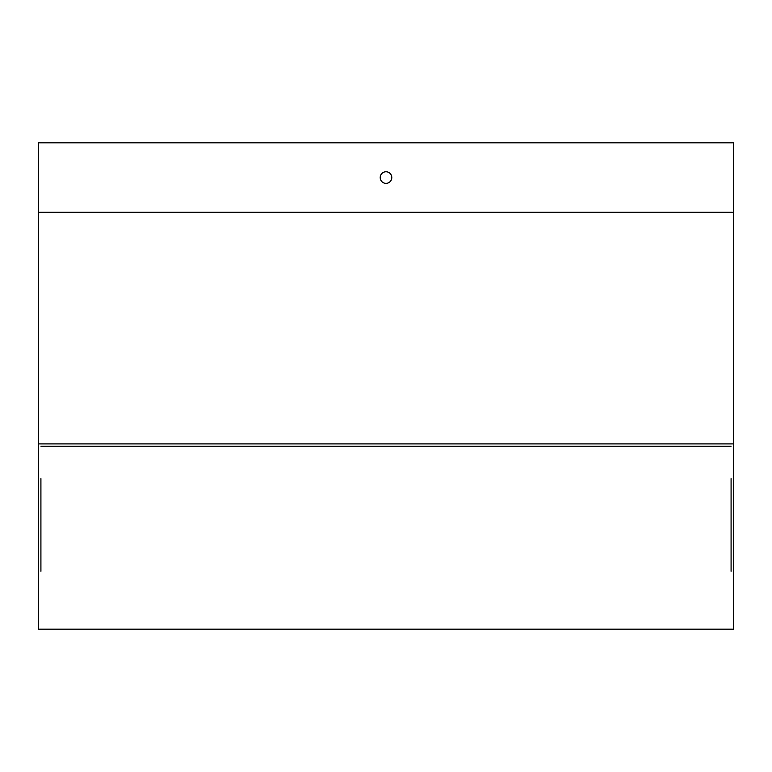 <?xml version="1.0" encoding="UTF-8"?>
<svg xmlns="http://www.w3.org/2000/svg" width="772" height="772" viewBox="0 0 772 772"><rect width="100%" height="100%" fill="white"/><g stroke="black" fill="none" stroke-linecap="round" stroke-linejoin="round"><path stroke-width="1.16" d="M731.084 478.64L731.084 571.28M731.084 548.12L731.084 501.8M40.916 571.28L40.916 478.64M40.916 501.8L40.916 548.12M40.916 446.216L731.084 446.216M733.4 443.9L733.4 629.18L38.6 629.18L38.6 142.82L733.4 142.82L733.4 443.9L38.6 443.9M380.21 177.56A5.79 5.79 0 0 0 388.895 182.578A5.79 5.79 0 0 0 388.895 172.542A5.79 5.79 0 0 0 380.21 177.56M733.4 212.3L38.6 212.3"/></g></svg>
